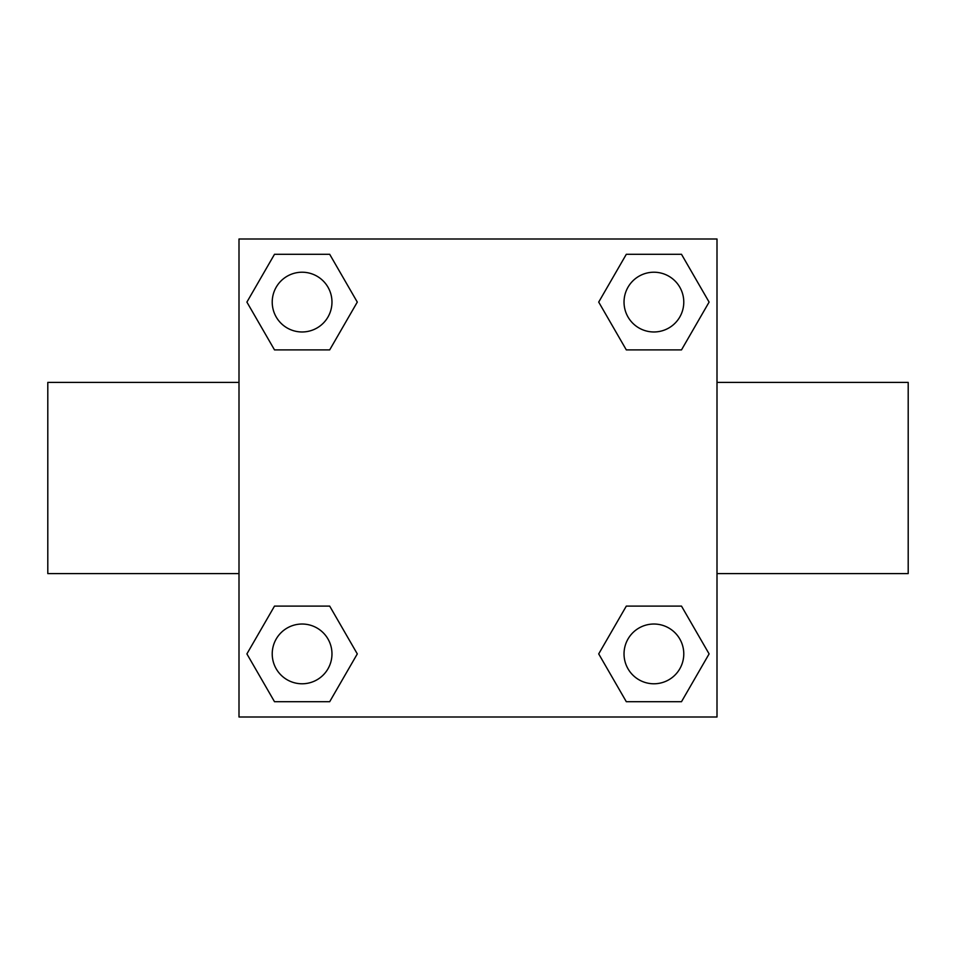 <?xml version="1.0" encoding="UTF-8"?>
<svg xmlns="http://www.w3.org/2000/svg" width="956" height="956" viewBox="0 0 956 956"><rect width="100%" height="100%" fill="white"/><g stroke="black" fill="none" stroke-linecap="round" stroke-linejoin="round"><path stroke-width="1.43" d="M329.689 349.896L274.503 349.896L246.899 302.096L274.503 254.296L329.689 254.296L357.293 302.096L329.689 349.896L274.503 349.896L312.397 349.896M312.397 606.104L329.689 606.104L357.293 653.904L329.689 701.704L274.503 701.704L246.899 653.904L274.503 606.104L329.689 606.104M643.603 349.896L626.311 349.896L598.707 302.096L626.311 254.296L681.497 254.296L709.101 302.096L681.497 349.896L626.311 349.896M626.311 606.104L681.497 606.104L709.101 653.904L681.497 701.704L626.311 701.704L598.707 653.904L626.311 606.104L681.497 606.104L643.603 606.104M717 573.6L908.2 573.6L908.2 382.4L717 382.4M239 382.4L47.8 382.4L47.8 573.6L239 573.6M239 239L717 239L717 717L239 717L239 239M681.497 701.704L626.311 701.704L681.497 701.704M683.779 653.904A29.875 29.875 0 0 0 638.967 628.032A29.875 29.875 0 0 0 638.967 679.776A29.875 29.875 0 0 0 683.779 653.904M329.689 701.704L274.503 701.704L329.689 701.704M331.971 653.904A29.875 29.875 0 0 0 287.159 628.032A29.875 29.875 0 0 0 287.159 679.776A29.875 29.875 0 0 0 331.971 653.904M626.311 254.296L681.497 254.296L626.311 254.296M683.779 302.096A29.875 29.875 0 0 0 638.967 276.224A29.875 29.875 0 0 0 638.967 327.968A29.875 29.875 0 0 0 683.779 302.096M274.503 254.296L329.689 254.296L274.503 254.296M331.971 302.096A29.875 29.875 0 0 0 287.159 276.224A29.875 29.875 0 0 0 287.159 327.968A29.875 29.875 0 0 0 331.971 302.096"/></g></svg>

